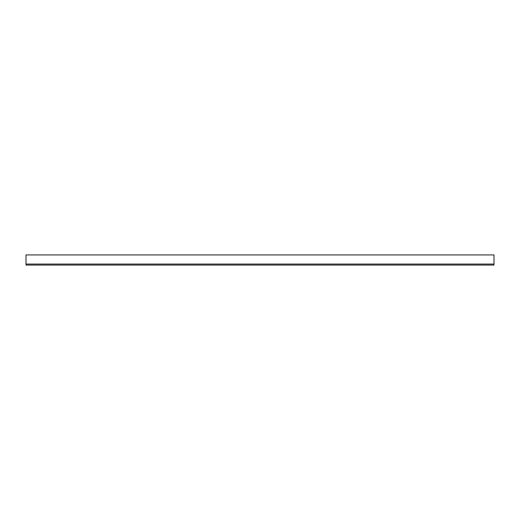 <?xml version="1.0" encoding="UTF-8"?>
<svg xmlns="http://www.w3.org/2000/svg" width="520" height="520" viewBox="0 0 520 520"><rect width="100%" height="100%" fill="white"/><g stroke="black" fill="none" stroke-linecap="round" stroke-linejoin="round"><path stroke-width="0.78" d="M494 264.062L26 264.062L26 265.077L494 265.077L494 254.924L26 254.924L26 264.062"/></g></svg>
